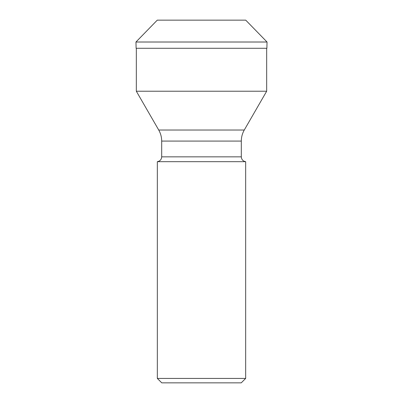 <?xml version="1.0" encoding="UTF-8"?>
<svg xmlns="http://www.w3.org/2000/svg" width="403" height="403" viewBox="0 0 403 403"><rect width="100%" height="100%" fill="white"/><g stroke="black" fill="none" stroke-linecap="round" stroke-linejoin="round"><path stroke-width="0.6" d="M267.043 42.013L266.882 48.284L136.118 48.284L135.957 42.013L157.271 20.15L245.729 20.15L267.043 42.013L135.957 42.013M245.669 378.427L241.241 382.85L161.759 382.85L157.331 378.427L245.669 378.427L245.669 161.684C242.984 161.18 241.533 159.568 241.306 156.848L241.306 141.08C241.326 137.131 242.314 133.448 244.273 130.023L266.675 91.214L136.325 91.214L136.325 48.284M245.669 161.684L157.331 161.684C160.016 161.18 161.467 159.568 161.694 156.848L241.306 156.848M244.273 130.023L158.727 130.023L136.325 91.214M241.306 141.08L161.694 141.08L161.694 156.848M266.675 91.214L266.675 48.284M158.727 130.023C160.686 133.448 161.674 137.131 161.694 141.08M157.331 378.427L157.331 161.684"/></g></svg>
